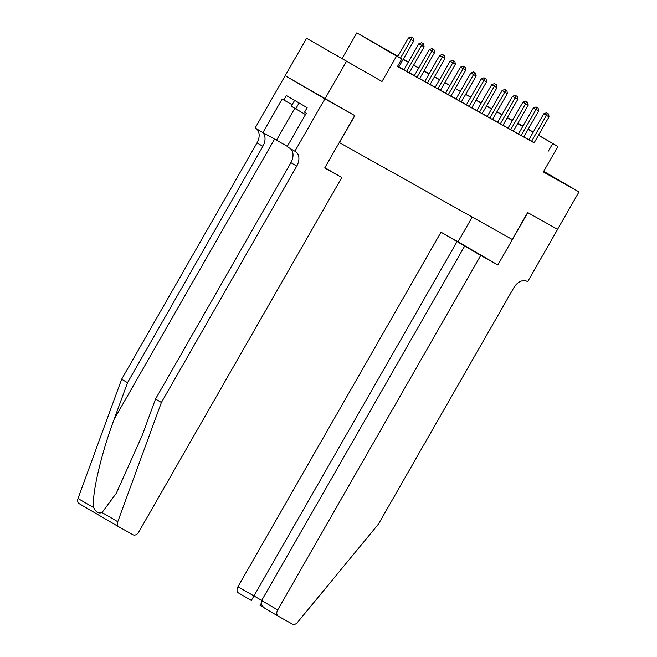 <?xml version="1.0" encoding="UTF-8"?>
<svg xmlns="http://www.w3.org/2000/svg" width="657" height="657" viewBox="0 0 657 657"><rect width="100%" height="100%" fill="white"/><g stroke="black" fill="none" stroke-linecap="round" stroke-linejoin="round"><path stroke-width="0.99" d="M543.495 171.666L557.251 179.41L543.61 171.469M331.621 52.593L351.667 64.172L331.621 52.593M517.905 123.155L522.956 126.095M557.621 229.35L527.801 212.63L497.817 264.985L480.743 255.417L277.706 609.951A5.174 3.581 120.3 0 0 278.223 616.167L292.464 624.15A5.174 3.581 120.3 0 0 297.457 622.434L378.424 524.122L513.782 287.774A12.064 8.352 -59.7 0 1 527.07 281.385L527.637 281.705L557.621 229.35L527.645 212.548L512.222 239.468L339.431 142.61L354.854 115.681L285.171 75.695L306.589 38.295L381.996 81.493L396.565 56.067L356.808 32.85L397.928 56.28M381.996 81.493L306.589 38.295M342.24 58.284L356.808 32.85M557.571 229.318L578.989 191.926L543.7 171.313M324.928 98.911L346.346 61.512M528.828 139.842L534.133 142.84M519.285 134.562L525.534 138.06L523.728 137.009L538.617 111.008L533.328 107.986L518.406 134.044L516.599 132.993L519.285 134.562M508.009 128.172L513.322 131.17M497.604 122.342L502.909 125.339M487.19 116.503L492.504 119.5M476.785 110.672L482.09 113.669M466.371 104.841L471.685 107.83M455.966 99.002L461.271 101.999M445.561 93.171L450.866 96.16M435.148 87.332L440.453 90.329M424.742 81.501L431.846 85.55L430.048 84.49L444.937 58.498L439.648 55.467L424.718 81.525M415.191 76.212L421.441 79.711L419.634 78.659L434.523 52.659L429.235 49.636L414.312 75.695L412.506 74.643L415.191 76.212M403.924 69.831L409.229 72.82M397.855 56.412L385.651 49.571L401.764 58.982L397.485 66.464L534.182 142.758M528.885 139.744L523.793 136.894M518.48 133.913L513.388 131.055M508.066 128.074L502.975 125.224M497.661 122.243L492.569 119.385M487.248 116.404L482.156 113.554M476.842 110.573L471.751 107.715M466.429 104.734L461.337 101.884M456.024 98.903L450.932 96.045M445.618 93.064L440.519 90.214M435.205 87.233L430.113 84.375M424.8 81.394L419.7 78.544M414.386 75.563L409.295 72.705M403.981 69.724L398.881 66.874M397.559 66.324L398.815 66.989M538.518 135.186L557.9 146.511L543.339 171.937L578.989 191.926M557.9 146.511L538.469 135.276M548.414 151.069L552.701 143.587M401.764 58.982L396.565 56.067M528.212 129.174L533.254 132.114M529.057 129.782L528.162 129.265L529.057 129.782M522.898 126.185L517.856 123.245M403.242 59.261L408.342 62.111M413.655 65.092L418.747 67.95M424.061 70.931L429.152 73.781M434.474 76.762L439.566 79.62M444.879 82.601L449.971 85.451M455.293 88.432L460.385 91.29M465.698 94.271L470.79 97.121M476.111 100.102L481.203 102.96M486.517 105.941L491.608 108.791M496.93 111.772L502.022 114.63M507.335 117.611L512.427 120.461M517.749 123.442L522.841 126.3M533.172 132.271L528.08 129.413M522.758 126.431L517.667 123.573M512.353 120.601L507.261 117.743M501.94 114.761L496.848 111.904M491.535 108.931L486.443 106.073M481.129 103.092L476.029 100.234M470.716 97.261L465.624 94.403M460.311 91.422L455.211 88.564M449.897 85.591L444.805 82.733M439.492 79.752L434.392 76.894M429.078 73.921L423.987 71.063M418.673 68.082L413.582 65.224M408.26 62.251L403.168 59.393M400.417 58.194L411.101 39.535L413.705 40.989L398.799 67.022M397.731 56.625L408.416 37.966L411.101 39.535L412.194 37.556L413.237 38.139L411.118 36.923L412.194 37.556M411.118 36.923L408.416 37.966M413.705 40.989L413.237 38.139M294.615 100.373L291.265 106.212L305.497 114.573M299.099 102.993L295.691 108.931M118.769 526.783L79.086 503.607A5.174 3.581 -59.7 0 1 79.054 503.582A5.174 3.581 -59.7 0 1 78.011 498.499L121.635 379.245L127.524 382.686L114.146 419.248C101.071 454.028 91.43 495.789 93.729 507.672C95.889 512.197 98.657 513.815 102.049 512.534L116.314 493.251L142.134 435.591L155.512 399.029L290.87 162.681A12.064 8.352 120.3 0 0 289.992 148.375M341.788 177.521L138.742 532.055A5.174 3.581 120.3 0 1 133.051 534.79L118.843 526.824A5.174 3.581 120.3 0 1 118.802 526.799A5.174 3.581 120.3 0 1 117.767 521.707L161.392 402.462L296.75 166.114A12.064 8.352 120.3 0 0 295.551 151.611A12.064 8.352 120.3 0 0 295.461 151.562L294.894 151.233L324.878 98.879L354.698 115.599L324.714 167.954L341.788 177.521L324.878 167.666M294.894 151.233L287.101 146.692L306.293 113.176L304.569 112.175L307.139 107.691L286.403 95.577L283.832 100.069L282.116 99.059L262.923 132.566L255.138 128.016L285.171 75.695M285.122 75.662L324.878 98.879M155.512 399.029L161.392 402.462M121.635 379.245L257.002 142.898A12.064 8.352 120.3 0 0 256.123 128.591M262.003 132.032A12.064 8.352 120.3 0 1 262.882 146.33L127.524 382.686M262.923 132.566L287.314 146.314M283.832 100.069L292.127 104.709M480.743 255.417L440.995 232.2L237.949 586.734L261.716 600.432M457.05 241.587L251.344 600.465L238.507 592.967A5.174 3.581 -59.7 0 1 238.466 592.951A5.174 3.581 -59.7 0 1 237.949 586.734M472.219 217.048L458.06 241.776L440.995 232.2M497.817 264.985L458.06 241.776M464.68 246.038L261.642 600.564L277.706 609.951M278.223 616.167A5.174 3.581 120.3 0 0 278.256 616.184L265.42 608.686C261.757 606.214 260.492 603.504 261.642 600.564M263.802 607.536L259.983 605.311L261.223 603.397M406.609 71.399L421.515 45.366L424.118 46.828L409.212 72.853M403.899 69.856L418.829 43.797L421.515 45.366L422.599 43.387L423.642 43.97L421.531 42.762L422.599 43.387M421.531 42.762L418.829 43.797M424.118 46.828L423.642 43.97M417.014 77.23L433.012 49.226L434.055 49.809L431.936 48.593L433.012 49.226M431.936 48.593L429.235 49.636M434.523 52.659L434.055 49.809M427.428 83.069L443.418 55.057L444.461 55.64L442.35 54.432L443.418 55.057M442.35 54.432L439.648 55.467M444.937 58.498L444.461 55.64M437.833 88.9L452.739 62.875L455.342 64.329L440.436 90.362M435.131 87.365L450.053 61.306L452.739 62.875L453.831 60.896L454.874 61.479L452.755 60.263L453.831 60.896M452.755 60.263L450.053 61.306M455.342 64.329L454.874 61.479M448.246 94.739L463.152 68.706L465.756 70.168L450.85 96.193M445.536 93.195L460.467 67.137L463.152 68.706L464.236 66.727L465.279 67.31L463.16 66.102L464.236 66.727M463.16 66.102L460.467 67.137M465.756 70.168L465.279 67.31M458.652 100.57L473.557 74.545L476.161 75.998L461.255 102.032M455.95 99.035L470.872 72.976L473.557 74.545L474.65 72.566L475.693 73.149L473.574 71.933L474.65 72.566M473.574 71.933L470.872 72.976M476.161 75.998L475.693 73.149M469.065 106.409L483.971 80.376L486.574 81.838L471.66 107.863M466.355 104.865L481.285 78.807L483.971 80.376L485.055 78.397L486.098 78.98L483.979 77.772L485.055 78.397M483.979 77.772L481.285 78.807M486.574 81.838L486.098 78.98M479.47 112.24L494.376 86.215L496.979 87.668L482.074 113.702M476.768 110.705L491.691 84.646L494.376 86.215L495.468 84.236L496.503 84.819L494.393 83.603L495.468 84.236M494.393 83.603L491.691 84.646M496.979 87.668L496.503 84.819M489.884 118.079L504.79 92.046L507.393 93.508L492.479 119.533M487.174 116.535L502.104 90.477L504.79 92.046L505.874 90.066L506.917 90.65L504.798 89.442L505.874 90.066M504.798 89.442L502.104 90.477M507.393 93.508L506.917 90.65M500.289 123.91L515.195 97.885L517.798 99.338L502.892 125.372M497.587 122.374L512.509 96.316L515.195 97.885L516.287 95.906L517.322 96.489L515.211 95.273L516.287 95.906M515.211 95.273L512.509 96.316M517.798 99.338L517.322 96.489M510.694 129.741L525.608 103.716L528.203 105.177L513.298 131.203M507.992 128.205L522.923 102.147L525.608 103.716L526.692 101.736L527.735 102.32L525.616 101.112L526.692 101.736M525.616 101.112L522.923 102.147M528.203 105.177L527.735 102.32M521.108 135.58L537.106 107.576L538.14 108.159L536.03 106.943L537.106 107.576M536.03 106.943L533.328 107.986M538.617 111.008L538.14 108.159M531.513 141.411L546.427 115.386L549.022 116.847L534.116 142.873M528.811 139.875L543.733 113.817L546.427 115.386L547.511 113.406L548.554 113.99L546.435 112.782L547.511 113.406M546.435 112.782L543.733 113.817M549.022 116.847L548.554 113.99M114.146 419.248L274.585 139.103M290.87 162.681L296.75 166.114M262.882 146.33L257.002 142.898M78.011 498.499L93.729 507.672M102.049 512.534L117.767 521.707M294.747 108.348L276.507 140.187M278.182 616.143L265.42 608.686M259.983 605.311L263.802 607.544M79.054 503.582L118.802 526.799M251.344 600.465L238.466 592.951"/></g></svg>
